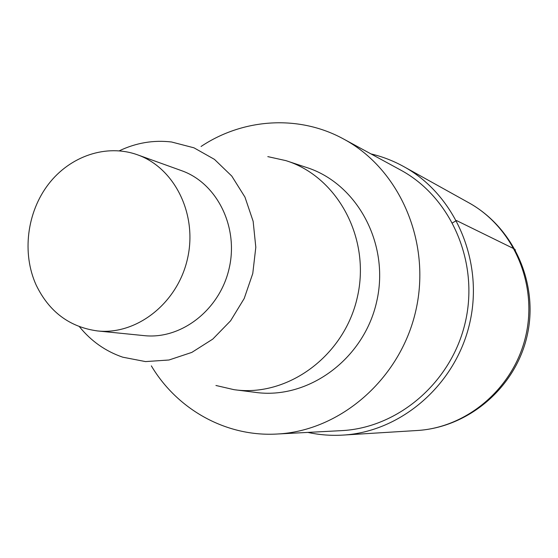 <?xml version="1.0" encoding="UTF-8"?>
<svg xmlns="http://www.w3.org/2000/svg" width="558" height="558" viewBox="0 0 558 558"><rect width="100%" height="100%" fill="white"/><g stroke="black" fill="none" stroke-linecap="round" stroke-linejoin="round"><path stroke-width="0.84" d="M201.061 146.475C243.183 118.338 299.004 114.481 343.714 139.082C399.605 169.039 431.529 242.053 415.856 310.485C400.498 378.987 340.213 431.104 276.859 434.04C225.92 436.956 177.221 409.412 151.344 365.867M343.707 139.075L400.47 169.953C450.655 196.897 479.231 261.465 465.428 321.722C451.903 382.035 398.286 427.972 341.391 430.643L276.859 434.04M287.74 161.241L306.028 167.302C356.974 183.08 390.07 243.888 376.692 301.599C363.886 359.443 307.814 400.051 255.027 392.323L235.915 389.909M119.3 150.806C136.096 142.82 153.513 139.877 171.543 141.99L193.975 147.821L214.453 159.372L231.793 176.098L244.962 197.12L253.144 221.303L255.808 247.278L252.767 273.525L244.195 298.516L230.594 320.801L212.786 339.097L191.84 352.391L168.983 360.001L145.526 361.591L122.767 357.19C105.595 351.317 91.149 341.154 79.431 326.709M267.798 156.624L285.898 160.627C337.492 176.593 370.972 238.44 357.35 297.219C344.307 356.13 287.433 397.498 234.004 389.672L215.932 385.48M36.082 284.887C21.804 253.262 26.896 212.298 48.469 184.203C70.015 156.121 106.334 143.643 137.394 154.768C174.654 167.798 197.734 214.432 187.495 258.724C177.639 303.106 136.717 335.239 97.476 330.936C69.485 327.079 49.02 311.727 36.082 284.887M181.531 170.657L181.531 170.657C216.867 183.024 238.782 226.757 229.205 268.175C219.991 309.683 181.364 339.703 144.152 335.63L144.152 335.63M370.972 153.903C382.432 156.61 393.383 160.85 403.818 166.626C454.993 194.721 483.967 260.935 469.822 322.712C455.949 384.553 401.258 431.801 342.968 435.094C331.061 435.805 319.357 434.912 307.856 432.408M452.552 222.83L456.479 220.543L514.169 248.84L515.432 250.012M468.713 202.707C512.907 227.015 537.828 283.227 525.887 335.421C514.162 387.664 467.437 427.637 417.077 430.511L342.968 435.094M137.401 154.775L181.545 170.657M97.483 330.936L144.159 335.63M403.804 166.619L468.699 202.707C514.085 227.783 538.965 284.071 527.15 335.7C515.55 387.392 468.839 427.449 417.077 430.511"/></g></svg>
